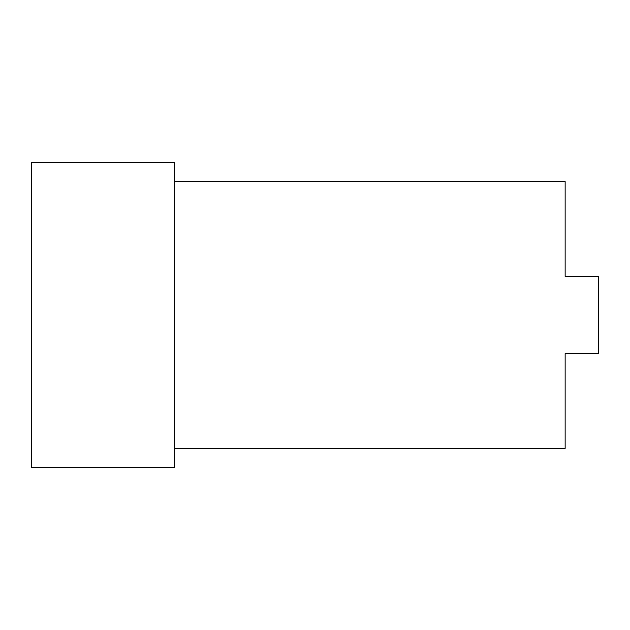 <?xml version="1.0" encoding="UTF-8"?>
<svg xmlns="http://www.w3.org/2000/svg" width="630" height="630" viewBox="0 0 630 630"><rect width="100%" height="100%" fill="white"/><g stroke="black" fill="none" stroke-linecap="round" stroke-linejoin="round"><path stroke-width="0.94" d="M174.439 448.41L565.149 448.41L565.149 353.595L598.5 353.595L598.5 276.405L565.149 276.405L565.149 181.59L174.439 181.59M174.439 467.468L174.439 162.532L31.5 162.532L31.5 467.468L174.439 467.468"/></g></svg>
